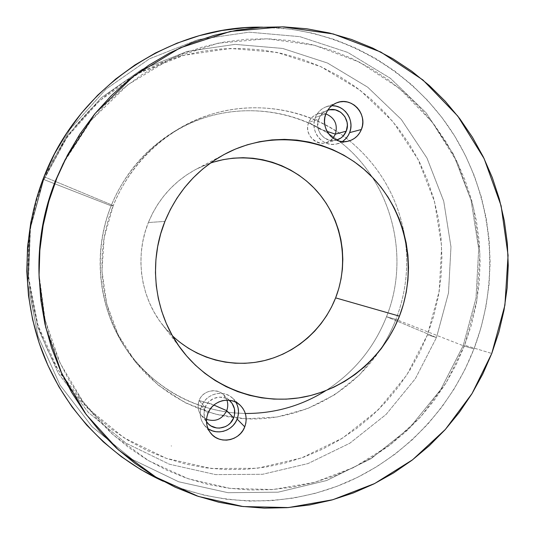 <?xml version="1.0" encoding="UTF-8"?>
<svg xmlns="http://www.w3.org/2000/svg" width="535" height="535" viewBox="0 0 535 535"><rect width="100%" height="100%" fill="white"/><g stroke="black" fill="none" stroke-linecap="round" stroke-linejoin="round"><path stroke-width="0.4" stroke-dasharray="2.67 2.01" d="M319.729 129.015L308.782 122.388C312.38 115.052 318.078 112.21 325.882 113.868L321.502 113.28L317.181 114.102C313.249 115.613 310.447 118.375 308.782 122.388L318.726 118.964C320.458 114.811 323.354 111.949 327.42 110.384L324.197 112.042L320.097 116.289L317.89 121.88L317.924 127.965L320.191 133.603L324.33 137.93L329.714 140.29L332.616 140.611L336.194 140.177C324.992 143.567 313.818 130.079 318.726 118.964L308.782 122.388C304.034 133.108 314.847 146.108 325.681 142.838L329.721 141.093L333.037 138.157C323.474 150.97 302.141 137.241 308.782 122.388L319.729 129.015L327.079 131.409L319.729 129.015M331.72 105.743L325.955 106.873C321 108.846 317.462 112.377 315.349 117.473L325.929 113.728L315.349 117.473C309.277 131.215 322.979 147.914 336.863 143.908L342.266 141.614M211.445 403.999L199.1 400.548C203.481 387.821 223.182 387.608 226.934 400.127L223.376 394.603C216.401 387.387 202.604 390.717 199.1 400.548L205.099 407.389C208.55 397.779 221.61 393.927 229.12 400.227L225.175 398.027L219.27 397.124L213.378 398.582L208.403 402.186L206.497 404.634L204.25 410.352L204.316 416.411L206.483 421.593C203.728 417.18 203.26 412.445 205.099 407.389L199.1 400.548C197.168 405.998 197.903 410.947 201.294 415.401L206.537 419.366C199.094 415.247 196.612 408.974 199.1 400.548L213.893 405.069L211.445 403.999M235.881 402.213L232.665 398.221C223.637 389.146 206.082 393.519 201.588 406.105L207.914 413.435L201.588 406.105C199.127 413.033 200.01 419.346 204.243 425.051L207.988 428.575M210.302 163.135L197.575 168.505C174.798 180.375 158.393 198.378 148.356 222.533L164.934 221.396L148.356 222.533L152.642 213.157L157.825 204.263L163.844 195.937L170.632 188.266L178.135 181.325L186.254 175.186L194.914 169.903L204.029 165.522L213.498 162.092M39.022 274.301L45.107 319.87L60.047 362.964L83.065 401.772L113.052 434.754L148.623 460.702L188.22 478.751L230.177 488.408L272.863 489.538L314.674 482.336L354.13 467.269L389.915 445.046L420.871 416.578L446.043 382.92L464.647 345.249L491.772 353.461L464.647 345.249L471.335 325.206L476.17 304.636L479.106 283.704L480.122 262.598L479.206 241.486L476.357 220.547L471.582 199.95L464.922 179.88L456.415 160.513L446.11 142.016L434.092 124.568L420.45 108.317L405.269 93.438L388.691 80.076L370.829 68.366L351.849 58.455L331.901 50.444L311.163 44.445L289.836 40.54L268.109 38.801L246.194 39.276L224.312 41.991L202.691 46.946L181.552 54.122L161.122 63.464L141.628 74.907L123.291 88.349L106.311 103.656L90.89 120.689L77.207 139.267L63.371 163.202M463.17 345.71L473.923 348.987C451.286 407.215 405.811 455.981 348.385 481.634C290.846 506.852 222.654 507.708 163.249 481.259L182.428 488.863L204.343 495.203L226.679 499.275L249.203 501.088L271.706 500.646L293.983 497.991L315.824 493.183L337.043 486.288L357.454 477.394L376.887 466.607L395.191 454.041L412.211 439.823L427.826 424.088L441.903 406.974L454.335 388.651L465.042 369.27L473.923 348.987L463.17 345.71L440.74 389.6L409.609 427.86L371.016 458.689L326.571 480.55L278.18 492.173L228.057 492.708L178.643 481.761L132.493 459.511L92.16 426.783L60.014 385.039L38.052 336.381L27.733 283.443L29.799 229.207L44.204 176.804L29.799 229.207L27.733 283.443L38.052 336.381L60.014 385.039L92.16 426.783L132.493 459.511L178.643 481.761L228.057 492.708L278.18 492.173L326.571 480.55L371.016 458.689L409.609 427.86L440.74 389.6L463.17 345.71L397.813 320.164L463.17 345.71L476.003 298.129L478.691 248.915L471.067 200.204L453.339 154.14L426.127 112.845L390.443 78.331L347.75 52.417L299.908 36.661L249.17 32.18L198.09 39.583L149.419 58.843L105.897 89.218L70.098 129.249L44.204 176.804L113.273 205.534L104.185 237.62L101.964 270.87L106.706 303.719L118.128 334.629L135.636 362.195L158.34 385.207L185.13 402.708L214.749 414.036L245.866 418.818L277.137 416.986L307.25 408.747L335.01 394.556L359.339 375.062L379.322 351.114C386.049 341.183 391.587 330.623 395.94 319.435L397.813 320.164L395.94 319.435C391.587 330.623 386.049 341.183 379.322 351.114C351.689 391.647 304.816 417.902 255.442 418.952C206.129 419.774 156.842 394.609 128.132 351.916C99.864 310.206 93.846 253.262 113.273 205.534L111.14 205.821C92.254 252.212 98.106 307.558 125.605 348.145C152.89 386.658 189.276 408.272 234.751 412.966L245.318 413.488L234.751 412.966C189.704 409.034 146.791 382.913 122.194 342.795C97.791 302.589 93.404 250.353 111.14 205.821L43.723 179.479L30.301 228.284L28.375 278.802L37.985 328.149L58.455 373.55L88.456 412.572L126.133 443.254L169.301 464.193L215.578 474.605L262.578 474.291L308.013 463.571L349.79 443.247L386.076 414.458L415.367 378.673L436.46 337.565L386.511 316.707L395.94 319.435L386.511 316.707C374.112 347.884 353.836 372.554 325.688 390.717C353.836 372.554 374.112 347.884 386.511 316.707L436.46 337.565L415.367 378.673L386.076 414.458L349.79 443.247L308.013 463.571L262.578 474.291L215.578 474.605L169.301 464.193L126.133 443.254L88.456 412.572L58.455 373.55L37.985 328.149L28.375 278.802L30.301 228.284L43.723 179.479L30.468 227.977L28.589 277.25L37.965 325.394L57.94 369.705L87.212 407.817L124 437.797L166.158 458.294L211.385 468.526L257.335 468.279L301.767 457.86L342.641 438.045L378.151 409.944L406.814 374.988L427.452 334.816L436.46 337.565L427.452 334.816L433.731 316.058L438.259 296.798L440.994 277.204L441.917 257.442L441.014 237.674L438.285 218.066L433.751 198.786L427.432 180.007L419.366 161.884L409.623 144.59L398.267 128.28L385.381 113.106L371.063 99.216L355.434 86.75L338.615 75.843L320.746 66.614L301.987 59.178L282.507 53.614L262.478 50.016L242.094 48.438L221.557 48.919L201.06 51.487L180.817 56.142L161.042 62.862L141.942 71.596L123.725 82.276L106.605 94.809L90.756 109.073L76.378 124.936L63.618 142.23L52.637 160.774L43.556 180.375L36.487 200.812L31.505 221.878L28.663 243.325L27.994 264.932L29.505 286.446L33.157 307.645L38.915 328.296L46.692 348.185L56.402 367.097L67.912 384.839L81.093 401.237L95.785 416.136L111.822 429.398L129.022 440.9L147.199 450.564L166.158 458.294L185.712 464.059L205.647 467.817L225.777 469.569L245.906 469.309L265.848 467.082L285.423 462.922L304.448 456.89L322.765 449.066L340.22 439.536L356.671 428.408L371.972 415.782L386.009 401.792L398.669 386.558L409.85 370.22L419.473 352.919L427.452 334.816L439.222 291.227L441.629 246.133L434.507 201.514L418.076 159.363L392.924 121.626L360.028 90.161L320.746 66.614L276.836 52.383L230.364 48.458L183.686 55.352L139.281 73.007L99.644 100.72L67.089 137.154L43.556 180.375L67.845 135.168L101.215 97.831L141.822 69.45L187.297 51.393L235.086 44.372L282.634 48.431L327.54 63.043L367.685 87.178L401.29 119.419L426.963 158.046L443.722 201.187L450.972 246.836L448.497 292.966L436.46 337.565L448.497 292.966L450.972 246.836L443.722 201.187L426.963 158.046L401.29 119.419L367.685 87.178L327.54 63.043L282.634 48.431L235.086 44.372L187.297 51.393L141.822 69.45L101.215 97.831L67.845 135.168L43.723 179.479L111.14 205.821C128.768 162.112 166.659 128.266 210.496 115.934C254.426 103.81 302.048 113.313 337.404 139.816C390.951 179.305 411.208 255.255 386.511 316.707C411.208 255.255 390.951 179.305 337.404 139.816C291.742 104.646 224.011 100.393 172.798 132.412C144.631 150.041 124.08 174.51 111.14 205.821L113.273 205.534C126.581 173.32 147.713 148.155 176.67 130.038C230.832 96.126 302.743 101.991 349.596 140.799C379.455 165.73 397.779 197.341 404.58 235.647C409.181 264.337 406.299 292.264 395.94 319.435C406.299 292.264 409.181 264.337 404.58 235.647C397.779 197.341 379.455 165.73 349.596 140.799C313.63 111.842 264.029 100.553 217.885 112.437C171.835 124.528 131.737 159.718 113.273 205.534L44.204 176.804L70.098 129.249L105.897 89.218L149.419 58.843L198.09 39.583L249.17 32.18L299.908 36.661L347.75 52.417L390.443 78.331L426.127 112.845L453.339 154.14L471.067 200.204L478.691 248.915L476.003 298.129L463.17 345.71M44.405 175.721L44.204 176.804L44.405 175.721M325.688 390.717C301.165 405.998 274.375 413.588 245.318 413.488M171.247 445.722L171.421 446.163L171.247 445.722M180.101 342.433L172.491 335.873L165.549 328.55L159.356 320.545L153.973 311.932L149.452 302.797L145.854 293.22L143.206 283.316L141.548 273.164L140.899 262.886L141.26 252.58L142.638 242.348L145.012 232.297L148.356 222.533C134.486 256.613 140.538 297.661 163.188 325.695L172.511 335.893M262.585 27.171L290.839 29.157L313.229 33.317L334.99 39.67L355.909 48.13L375.811 58.582L394.522 70.908L411.896 84.965L427.779 100.607L442.057 117.673L454.63 135.99L465.396 155.397L474.291 175.714L481.246 196.753L486.221 218.34L489.191 240.282L490.14 262.404L489.07 284.52L485.987 306.441L480.925 327.988L473.923 348.987C500.606 278.989 493.263 197.482 453.239 133.77C412.94 70.373 340.641 28.081 262.585 27.171M38.941 271.158L40.546 294.277L44.459 317.048L50.618 339.217L58.944 360.55L69.329 380.826L81.648 399.832L95.745 417.38L111.454 433.31L128.601 447.467L146.978 459.726L166.385 469.997L186.621 478.203L207.473 484.282L228.733 488.214L250.186 489.993L271.626 489.625L292.852 487.144L313.677 482.603L333.92 476.076L353.394 467.63L371.952 457.378L389.427 445.421L405.684 431.879L420.597 416.885L434.052 400.575L445.936 383.093L456.161 364.603L464.647 345.249L477.006 299.874L479.942 252.935L473.288 206.37L457.211 162.132L432.233 122.154L399.257 88.282L359.547 62.187L314.747 45.321L266.831 38.767L218.073 43.188L170.912 58.676L127.858 84.731L91.284 120.208L63.29 163.362M208.944 429.197L206.002 426.957L203.574 424.155L201.755 420.911L200.618 417.34L200.204 413.582L200.531 409.79L201.588 406.105L203.333 402.674L205.701 399.632L208.596 397.09L211.9 395.151L215.491 393.88L219.236 393.339L222.975 393.539L226.572 394.469L229.889 396.094L232.805 398.354L235.199 401.156L236.992 404.393M342.861 141.22L339.685 142.972L336.234 144.049L332.63 144.39L329.018 143.995L325.541 142.872L322.324 141.066L319.495 138.639L317.168 135.683L315.429 132.319L314.346 128.667L313.971 124.882L314.306 121.097L315.349 117.473L317.048 114.136L319.348 111.226L322.157 108.852L325.36 107.107L328.838 106.057L332.449 105.736M317.181 114.102L327.42 110.384M325.955 106.873L336.876 102.753M223.376 394.603L230.231 401.19M232.665 398.221L240.141 405.196M197.575 168.505L227.221 152.863M125.605 348.145L128.132 351.916M172.798 132.412L176.67 130.038M163.188 325.695L183.592 352.284M204.243 425.051L210.616 433.029M201.294 415.401L207.326 422.73M336.863 143.908L348.151 141.2M325.681 142.838L336.194 140.177"/><path stroke-width="0.8" d="M335.412 134.131L327.079 131.409L335.412 134.131C337.953 124.535 334.77 117.78 325.882 113.868C334.77 117.78 337.953 124.535 335.412 134.131L346.259 131.162L335.412 134.131L333.037 138.157L335.412 134.131M342.266 141.614C345.617 139.434 348.064 136.445 349.596 132.633L361.379 129.503C358.798 135.623 354.404 139.515 348.198 141.193C333.827 145.346 319.636 127.999 325.929 113.728L324.852 117.499L324.504 121.425L324.892 125.357L326.009 129.142L327.808 132.64L330.222 135.709L333.144 138.231L336.475 140.11L340.079 141.28L343.818 141.695L347.543 141.334L351.12 140.224L354.404 138.404L357.28 135.944L359.634 132.934L361.379 129.503L362.449 125.765L362.804 121.873L362.422 117.968L361.332 114.202L359.56 110.718L357.179 107.655L354.284 105.114L350.98 103.215L347.382 102.011L343.644 101.57L339.906 101.891L336.308 102.981L332.991 104.793L330.082 107.254L327.701 110.27C339.15 105.803 351.381 119.646 346.259 131.162L347.362 125.243L347.068 122.221L344.834 116.603L340.728 112.27L335.371 109.876L329.56 109.789L327.688 110.29L325.929 113.728C328.122 108.444 331.787 104.786 336.923 102.733C351.769 96.367 368.1 114.41 361.379 129.503L349.596 132.633C354.892 120.428 344.674 104.934 331.72 105.743M226.7 410.653L213.893 405.069L226.7 410.653C228.037 407.128 228.117 403.617 226.934 400.127C228.117 403.617 228.037 407.128 226.7 410.653L233.675 417.822L226.7 410.653C222.246 419.233 215.525 422.135 206.537 419.366C215.525 422.135 222.246 419.233 226.7 410.653M229.12 400.227L230.237 401.19C234.698 405.918 235.848 411.462 233.675 417.822L234.517 414.886L234.457 408.86L232.116 403.397L229.12 400.227M207.988 428.575C217.531 435.711 232.992 430.621 237.132 419.086L244.762 426.843C239.847 440.96 219.31 444.826 210.663 433.089C206.276 427.177 205.36 420.624 207.914 413.435L206.818 417.26L206.477 421.192L206.905 425.091L208.082 428.796L209.967 432.16L212.482 435.062L215.531 437.389L218.996 439.048L222.741 439.977L226.613 440.144L230.478 439.543L234.183 438.198L237.58 436.172L240.549 433.531L242.97 430.381L244.762 426.843L245.846 423.045L246.194 419.146L245.779 415.28L244.622 411.596L242.77 408.238L240.282 405.336L237.266 402.995L233.828 401.31L230.097 400.347L226.218 400.147L222.339 400.715L218.614 402.039L215.184 404.059L212.181 406.7L209.727 409.863L207.914 413.435C212.576 400.354 230.779 395.786 240.141 405.196C246.053 411.301 247.591 418.517 244.762 426.843L237.132 419.086C239.299 413.167 238.877 407.543 235.881 402.213M213.498 162.092L223.229 159.637L233.126 158.173L243.084 157.705L253.015 158.246L262.812 159.771L272.382 162.259L281.644 165.689L290.505 170.016L298.891 175.199L306.715 181.171L313.911 187.885L320.418 195.275L326.176 203.26L331.145 211.766L335.271 220.714L338.521 230.023L340.882 239.606L342.313 249.37L342.821 259.234L342.4 269.105L341.049 278.895L338.782 288.512L335.626 297.875L399.444 316.152C383.301 357.534 345.884 389.306 302.442 397.298C259.027 405.142 212.188 388.056 183.592 352.284C154.996 316.934 147.312 264.731 164.934 221.396L160.687 233.808L157.671 246.588L155.919 259.595L155.451 272.696L156.267 285.757L158.36 298.637L161.697 311.209L166.245 323.334L171.956 334.903L178.757 345.791L186.575 355.895L195.322 365.111L204.905 373.356L215.23 380.566L226.178 386.658L237.647 391.593L249.511 395.332L261.655 397.839L273.96 399.11L286.312 399.137L298.59 397.933L310.674 395.519L322.465 391.928L333.847 387.193L344.727 381.375L354.999 374.527L364.576 366.722L373.383 358.035L381.335 348.539L388.363 338.334L394.415 327.507L399.444 316.152L403.39 304.382L406.239 292.291L407.944 279.992L408.513 267.587L407.917 255.195L406.179 242.917L403.296 230.873L399.297 219.163L394.208 207.894L388.076 197.174L380.947 187.11L372.875 177.78L363.94 169.294L354.21 161.724L343.778 155.15L332.73 149.646L321.16 145.273L309.19 142.076L296.925 140.096L284.48 139.368L271.981 139.909L259.542 141.715L247.29 144.791L235.36 149.098L223.864 154.622L212.923 161.296L202.658 169.067L193.175 177.867L184.568 187.598L176.945 198.171L170.377 209.473L164.934 221.396C177.7 190.681 198.458 167.836 227.221 152.863C274.682 128.915 333.352 138.846 369.825 174.698C406.379 210.563 418.056 268.135 399.444 316.152L335.626 297.875C349.663 261.836 342.072 218.842 316.158 190.279C290.231 161.764 247.685 150.342 210.302 163.135M63.371 163.202L55.68 180.268L65.13 159.684L95.069 113.534L134.158 75.629L180.128 47.856L230.411 31.418L282.333 26.83L333.272 33.952L380.826 52.056L422.904 79.956L457.793 116.102L484.162 158.694L501.108 205.768L508.076 255.295L504.906 305.204L491.772 353.461L482.771 374.052L471.937 393.74L459.344 412.351L445.093 429.732L429.297 445.722L412.064 460.18L393.539 472.96L373.865 483.934L353.207 492.996L331.733 500.024L309.625 504.946L287.074 507.668L264.29 508.15L241.486 506.351L218.868 502.245L196.673 495.845L175.119 487.178L154.434 476.29L134.84 463.27L116.55 448.216L99.784 431.257L84.724 412.552L71.563 392.269L60.462 370.621L51.561 347.83L44.973 324.13L40.787 299.781L39.068 275.043L39.851 250.199L43.121 225.523L48.852 201.294L56.984 177.774L67.41 155.23L80.016 133.91L94.648 114.049L111.133 95.845L129.276 79.494L148.87 65.156L169.682 52.958L191.476 43.014L214.02 35.397L237.065 30.161L260.364 27.318L283.69 26.87L306.796 28.783L329.466 33.003L351.482 39.463L372.654 48.056L392.784 58.676L411.709 71.188L429.271 85.466L445.327 101.342L459.759 118.67L472.452 137.268L483.326 156.969L492.3 177.587L499.315 198.94L504.324 220.848L507.314 243.124L508.25 265.574L507.147 288.017L504.01 310.267L498.874 332.141L491.772 353.461L472.051 393.553L445.387 429.404L412.585 459.779L374.647 483.546L332.79 499.737L288.392 507.575L243.024 506.545L198.371 496.42L156.193 477.327L118.255 449.754L86.242 414.618L61.639 373.203L45.669 327.152L39.155 278.407C38.139 243.659 44.077 210.115 56.984 177.774L55.68 180.268C43.623 210.482 38.065 241.827 39.022 274.301L39.155 278.267M163.249 481.259C110.431 457.311 66.4 411.923 43.716 355.481C21.373 298.925 21.453 233.053 44.405 175.721L54.677 153.545L67.096 132.58L81.514 113.045L97.765 95.143L115.654 79.06L134.967 64.956L155.498 52.958L176.998 43.168L199.241 35.678L221.985 30.522L244.99 27.72L262.585 27.171C171.916 25.259 79.849 85.386 44.405 175.721L36.4 198.846L30.762 222.68L27.552 246.956L26.797 271.392L28.502 295.728L32.642 319.689L39.149 343.009L47.943 365.445L58.903 386.758L71.897 406.727L86.764 425.158L103.315 441.87L121.371 456.709L140.718 469.556L163.249 481.259M245.318 413.488L245.318 413.488C274.375 413.588 301.165 405.998 325.688 390.717L325.688 390.717M172.511 335.893C196.994 359.119 232.417 368.301 264.45 360.583C296.477 352.712 323.521 328.644 335.626 297.875L331.6 306.896L326.745 315.496L321.1 323.588L314.72 331.111L307.652 337.986L299.961 344.145L291.722 349.536L283.002 354.103L273.88 357.801L264.437 360.583L254.76 362.429L244.95 363.312L235.079 363.212L225.262 362.128L215.578 360.068L206.129 357.039L197 353.067L188.3 348.185L180.101 342.433M65.036 159.865L55.68 180.268L48.083 202.243L42.726 224.881L39.67 247.939L38.941 271.158M236.992 404.393L238.108 407.944L238.51 411.669L238.175 415.434L237.132 419.086L235.407 422.489L233.066 425.526L230.204 428.067L226.927 430.013L223.356 431.304L219.631 431.872L215.893 431.705L212.281 430.802L208.944 429.197M206.483 421.593L208.637 424.141L210.997 425.947L216.588 427.967L219.591 428.1L225.462 426.616L228.097 425.044L230.404 423.004L233.675 417.822C229.883 428.675 214.14 431.705 207.366 422.784L206.483 421.593M332.449 105.736L336.06 106.164L339.531 107.314L342.728 109.147L345.523 111.588L347.824 114.543L349.536 117.901L350.592 121.525L350.96 125.284L350.626 129.035L349.596 132.633L347.91 135.95L345.637 138.846L342.861 141.22M336.468 140.11L340.842 138.063L343.075 136.157L346.259 131.162C344.339 135.736 341.076 138.719 336.468 140.11"/></g></svg>
